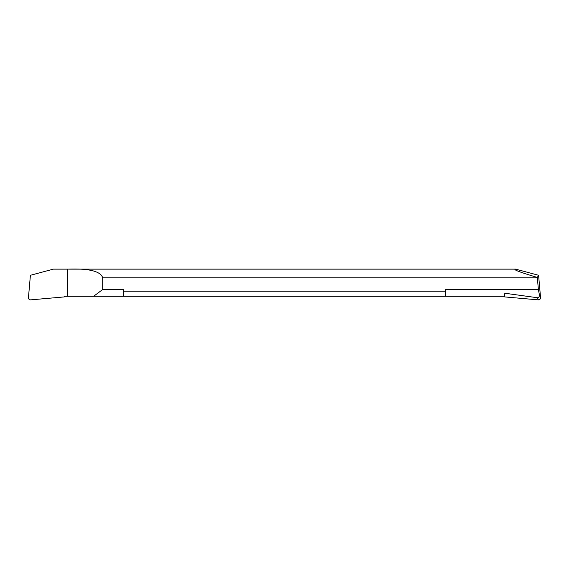 <?xml version="1.0" encoding="UTF-8"?>
<svg xmlns="http://www.w3.org/2000/svg" width="569" height="569" viewBox="0 0 569 569"><rect width="100%" height="100%" fill="white"/><g stroke="black" fill="none" stroke-linecap="round" stroke-linejoin="round"><path stroke-width="0.85" d="M102.697 277.807L102.697 289.507L123.693 289.507L123.693 291.2L445.307 291.2L445.307 289.507L538.381 289.507L537.356 277.807L102.697 277.807C100.855 271.605 90.009 268.234 67.697 269.137L53.344 269.137L30.406 275.289L28.45 297.644C28.507 299.066 29.247 299.806 30.669 299.863L64.29 296.918L64.29 296.285L93.629 296.285L102.697 289.507M93.629 296.285L123.693 296.285L123.693 291.2M123.693 296.285L445.307 296.285L445.307 291.2M499.546 269.137L515.656 269.137C512.399 269.379 519.625 272.146 537.342 277.444L537.356 277.807M537.342 277.444L538.594 275.289L540.55 297.644C540.493 299.066 539.753 299.806 538.331 299.863L537.556 297.751C538.935 297.786 539.512 296.598 539.284 294.187L538.381 289.507M538.331 299.863L504.71 296.918L504.71 296.285L445.307 296.285M504.561 296.285L504.824 293.241L537.556 297.751M540.55 297.644L539.284 294.187M515.656 269.137L538.594 275.289M67.697 269.137L67.697 296.285M501.303 269.137L69.454 269.137"/></g></svg>
